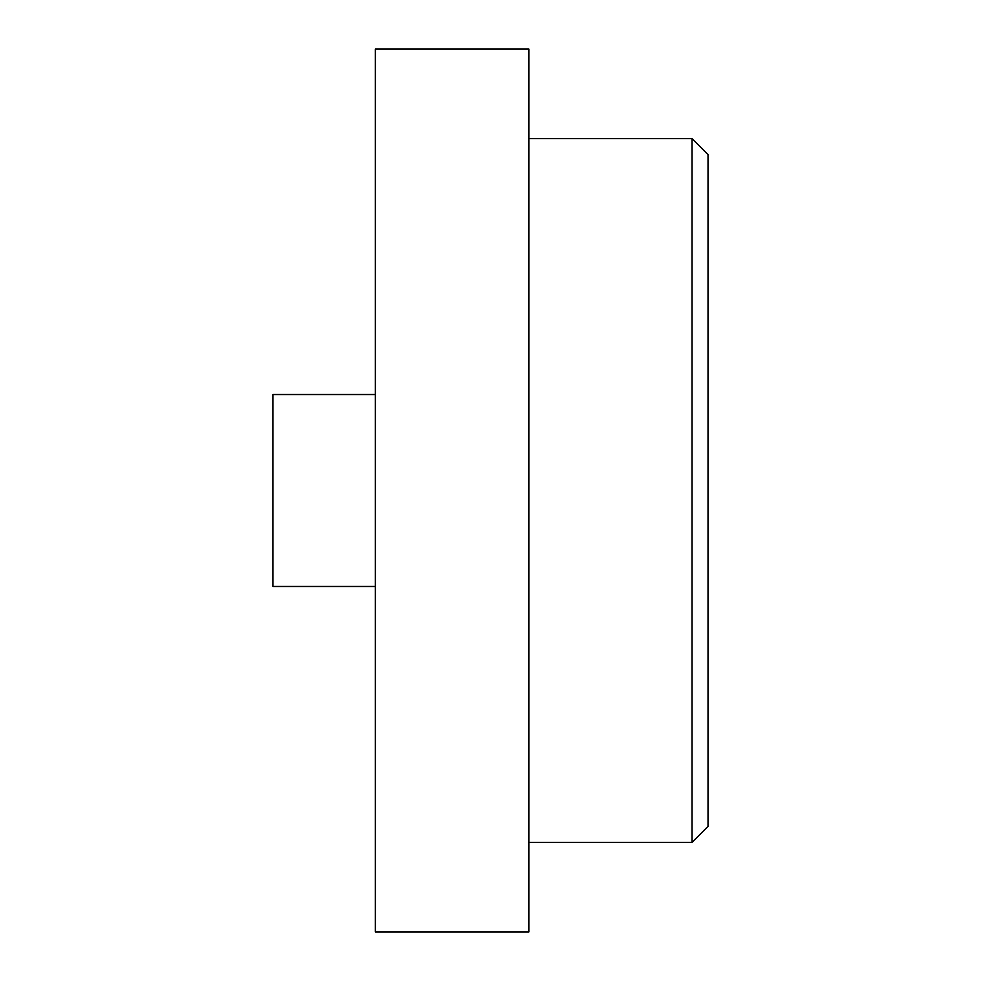 <?xml version="1.0" encoding="UTF-8"?>
<svg xmlns="http://www.w3.org/2000/svg" width="981" height="981" viewBox="0 0 981 981"><rect width="100%" height="100%" fill="white"/><g stroke="black" fill="none" stroke-linecap="round" stroke-linejoin="round"><path stroke-width="1.47" d="M692.034 138.615L708.024 154.618L708.024 826.382L692.034 842.385L692.034 138.615L528.882 138.615M375.343 49.05L375.343 931.95L528.882 931.95L528.882 49.05L375.343 49.05M375.343 394.534L272.976 394.534L272.976 586.466L375.343 586.466M692.034 842.385L528.882 842.385"/></g></svg>
